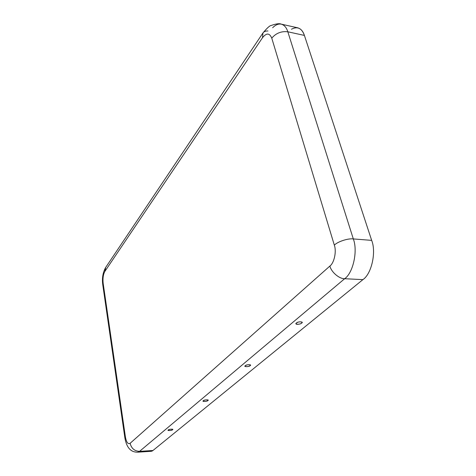 <?xml version="1.0" encoding="UTF-8"?>
<svg xmlns="http://www.w3.org/2000/svg" width="476" height="476" viewBox="0 0 476 476"><rect width="100%" height="100%" fill="white"/><g stroke="black" fill="none" stroke-linecap="round" stroke-linejoin="round"><path stroke-width="0.71" d="M172.538 429.751L172.711 429.394C171.158 429.001 169.688 429.197 168.29 429.977L168.105 430.268C169.462 430.75 170.938 430.578 172.538 429.751C172.175 430.601 166.511 430.905 168.29 429.977C168.647 429.12 174.335 428.822 172.538 429.751M207.857 400.572L208.083 400.096C206.405 399.632 204.823 399.84 203.335 400.732L203.097 401.113C204.549 401.696 206.132 401.518 207.857 400.572C207.346 401.601 201.312 401.815 203.335 400.732C203.847 399.691 209.91 399.489 207.857 400.572M301.647 323.091L302.058 322.175C300.047 321.55 298.184 321.824 296.477 323.002L296.024 323.745C295.929 325.072 301.421 323.882 301.647 323.091C300.63 324.668 293.728 324.561 296.477 323.002C297.5 321.407 304.432 321.532 301.647 323.091M250.138 365.645L250.435 364.997C248.609 364.449 246.895 364.687 245.307 365.705L244.985 366.228C246.55 366.931 248.27 366.734 250.138 365.645C249.412 366.907 242.968 366.99 245.307 365.705C246.032 364.432 252.506 364.36 250.138 365.645M291.449 29.226C297.512 26.115 301.832 28.173 304.408 35.42L287.819 31.791C281.322 31.035 275.973 33.159 271.766 38.157L334.33 245.14C336.687 251.405 334.212 262.954 329.898 266.048C334.212 262.954 336.687 251.405 334.33 245.14L271.766 38.157C269.541 32.88 266.453 32.743 262.496 37.735L104.857 271.427C103.233 274.438 102.661 278.389 103.155 283.274L125.396 436.897C126.42 442.341 127.996 444.471 130.121 443.299L329.898 266.048C331.183 271.986 339.305 278.966 344.654 278.722L362.902 279.626L152.969 450.492C151.79 451.492 150.481 451.575 149.047 450.748M304.408 35.42L371.667 240.374C376.48 252.167 371.494 274.063 362.902 279.626C371.494 274.063 376.48 252.167 371.667 240.374L304.408 35.42C303.093 31.279 300.856 28.738 297.696 27.804L281.268 24.145C284.356 25.061 286.54 27.614 287.819 31.791L353.317 238.928L371.667 240.374L353.317 238.928L287.819 31.791L304.408 35.42M334.33 245.14C337.627 241.635 348.105 238.19 353.317 238.928C358.017 250.864 353.091 273.069 344.654 278.722C353.091 273.069 358.017 250.864 353.317 238.928C348.105 238.19 337.627 241.635 334.33 245.14M105.636 267.506C102.846 272.558 101.888 278.299 102.762 284.737L124.885 437.926L125.396 436.897L124.885 437.926C126.896 449.195 131.941 452.26 137.671 452.194L151.041 451.313L152.969 450.492L362.902 279.626L344.654 278.722L139.551 451.367L152.969 450.492L139.551 451.367L344.654 278.722C339.305 278.966 331.183 271.986 329.898 266.048L130.121 443.299C131.418 448.434 134.559 451.123 139.551 451.367L137.671 452.194L139.551 451.367C134.559 451.123 131.418 448.434 130.121 443.299C127.996 444.471 126.42 442.341 125.396 436.897L103.155 283.274L102.762 284.737L103.155 283.274C102.661 278.389 103.233 274.438 104.857 271.427L262.496 37.735C266.453 32.743 269.541 32.88 271.766 38.157C275.973 33.159 281.322 31.035 287.819 31.791C286.54 27.614 284.356 25.061 281.268 24.145C279.573 23.264 276.169 23.723 271.064 25.514C269.731 25.615 267.036 28.084 262.972 32.939L262.496 37.735L262.972 32.939C264.079 31.529 265.745 30.88 267.964 30.988M272.665 27.727C275.491 24.841 278.359 23.651 281.268 24.145M105.755 267.334L104.857 271.427L105.755 267.334L262.972 32.939"/></g></svg>
